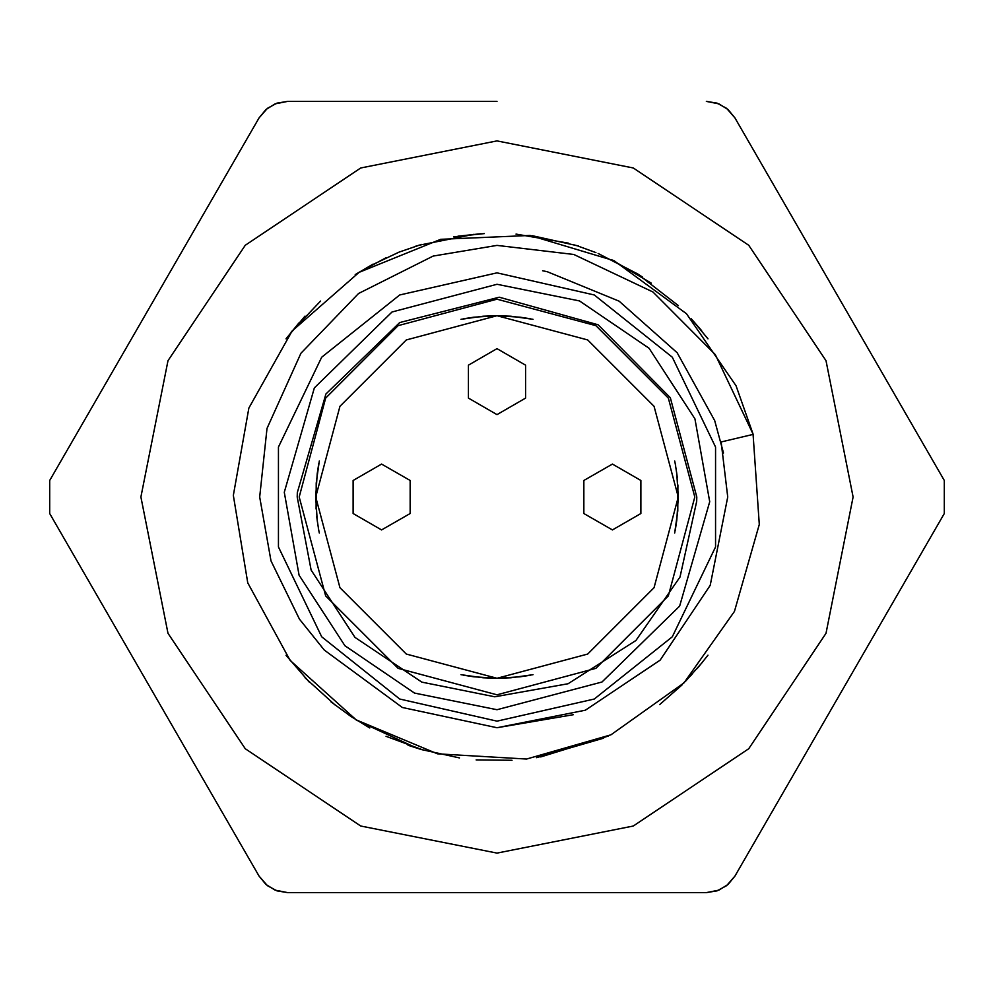 <?xml version="1.0" encoding="UTF-8"?>
<svg xmlns="http://www.w3.org/2000/svg" width="994" height="994" viewBox="0 0 994 994"><rect width="100%" height="100%" fill="white"/><g stroke="black" fill="none" stroke-linecap="round" stroke-linejoin="round"><path stroke-width="1.49" d="M497 892.612L287.626 892.612L276.991 890.848L267.448 885.716L259.074 876.136L265.92 884.461L275.127 890.152L287.626 892.612L706.374 892.612L717.009 890.848L726.552 885.716L734.926 876.136L728.08 884.461L718.873 890.152L706.374 892.612M944.3 480.512L944.3 513.488L944.3 480.512L734.926 117.864L728.08 109.539L718.873 103.848L706.374 101.388L717.009 103.152L726.552 108.284L734.926 117.864M259.074 117.864L265.92 109.539L275.127 103.848L287.626 101.388L276.991 103.152L267.448 108.284L259.074 117.864L49.7 480.512L49.7 513.488L49.7 480.512L259.074 117.864M49.7 513.488L259.074 876.136M734.926 876.136L944.3 513.488L734.926 876.136M497 101.388L287.626 101.388M497 140.949L360.747 168.048L245.232 245.232L168.048 360.747L140.949 497L168.048 633.253L245.232 748.768L360.747 825.952L497 853.051L633.253 825.952L748.768 748.768L825.952 633.253L853.051 497L825.952 360.747L748.768 245.232L633.253 168.048L497 140.949M696.707 501.411L680.033 576.992L635.887 640.558L568.021 683.698L494.801 696.732L421.878 682.083L354.982 637.465L311.097 570.071L297.256 497L297.293 492.589L325.883 393.959L399.687 322.565L499.199 297.268L598.139 324.752L670.354 397.762L696.744 497L696.707 501.411M533.008 319.285L510.966 316.216L497 315.682L406.335 339.973L339.973 406.335L315.682 497L339.973 587.665L406.335 654.027L497 678.318L587.665 654.027L654.027 587.665L678.318 497L654.027 406.335L587.665 339.973L497 315.682L483.034 316.216L460.992 319.285M530.808 318.85L520.26 317.173L497.112 315.682M674.715 533.008L677.784 510.966L677.92 484.96M677.287 477.642L676.579 471.926M675.634 465.863L674.715 460.992M675.15 530.808L676.827 520.26L678.318 497.112M319.285 460.992L316.216 483.034L316.08 509.04M316.713 516.358L317.421 522.074M318.366 528.137L319.285 533.008M318.85 463.192L317.173 473.74L315.682 496.888M460.992 674.715L483.034 677.784L497 678.318L510.966 677.784L533.008 674.715M463.192 675.15L473.74 676.827L496.888 678.318M723.52 453.028L714.736 420.537L677.1 352.708L619.125 301.182L547.346 271.784L542.625 270.778M727.77 497L721.122 441.995L727.77 497L710.213 585.317L660.178 660.178L585.317 710.213L497 727.77L402.334 707.467L324.342 650.113L299.393 619.138L270.989 560.852L259.658 497L267.026 428.402L300.946 353.292L358.523 293.416L433.123 256.079L497 245.356M721.122 441.995L753.154 434.415L715.307 354.585L652.884 292.037L573.824 254.476L497 245.394M497 272.816L594.263 295.019L672.267 357.219L715.556 447.114L715.556 546.886L672.267 636.781L594.263 698.981L497 721.184L399.737 698.981L321.733 636.781L278.444 546.886L278.444 447.114L321.733 357.219L399.737 295.019L497 272.816M497 694.806L398.097 668.303L325.697 595.903L299.194 497L325.697 398.097L398.097 325.697L497 299.194L595.903 325.697L668.303 398.097L694.806 497L668.303 595.903L595.903 668.303L497 694.806M381.609 464.036L410.162 480.512L410.162 513.488L381.609 529.964L353.056 513.488L353.056 480.512L381.609 464.036L410.162 480.512L410.162 513.488L381.609 529.964L410.162 513.488L410.162 480.512L381.609 464.036M497 414.585L468.447 398.097L468.447 365.133L497 348.646L525.553 365.133L525.553 398.097L497 414.585L525.553 398.097L525.553 365.133L497 348.646M612.391 529.964L583.838 513.488L583.838 480.512L612.391 464.036L640.944 480.512L640.944 513.488L612.391 529.964L640.944 513.488L640.944 480.512L612.391 464.036M530.808 675.15L520.26 676.827L497.112 678.318M318.85 530.808L317.173 520.26L315.682 497.112M497 727.77L573.451 714.748M753.092 434.428L759.267 524.497L734.479 611.422L684.009 682.903L610.9 734.765L526.634 759.006L437.472 753.837L356.25 719.942L290.086 660.426L247.742 582.869L233.317 495.397L248.848 408.037L292.087 331.014L359.145 272.319L440.715 239.368L530.113 235.491L614.081 260.701L686.432 313.694L736.107 385.759L752.955 433.719M415.517 246.239L416.486 245.953M675.15 463.192L676.827 473.74L678.318 496.888M463.192 318.85L473.74 317.173L496.888 315.682M575.526 245.369L578.508 246.015M707.939 338.805L691.998 319.583M595.953 252.625L578.483 246.214M578.496 246.164L572.743 244.524M286.023 655.232L309.482 682.344M408.074 745.214L421.046 749.513L459.539 757.987M678.045 688.631L691.911 674.491M703.143 661.308L697.142 668.602M642.472 277.04L637.775 274.009M481.108 233.752L457.948 236.187M320.54 301.02L291.279 332.021M330.853 701.702L350.832 716.463L369.805 727.943M701.602 330.667L691.178 318.676M577.017 245.692L532.237 235.727M421.605 244.35L399.041 252.141L370.066 265.87M685.201 681.685L701.901 662.911M678.455 305.705L636.794 273.4M484.351 233.578L453.674 236.858M305.083 316.104L286.036 338.78L298.784 323.013M356.274 719.991L416.772 748.159M536.549 757.676L603.606 738.157M700.174 665.023L707.952 655.208M568.456 243.12L516.06 234.075M386.206 257.67L357.852 272.99M304.996 677.821L335.202 705.168M476.151 759.913L512.059 760.248M659.643 704.622L682.331 684.568M651.331 283.128L611.459 259.509M473.852 234.286L418.263 245.419M373.061 264.193L355.231 274.63M385.995 736.243L423.63 750.246M540.786 756.981L608.266 736.057M637.079 273.549L598.177 253.507M497 709.766L414.498 693.129L344.893 645.777L299.107 575.153L284.284 492.303L314.315 387.908L391.971 311.954L497 284.234L579.502 300.871L649.107 348.223L694.893 418.847L709.716 501.697L679.685 606.091L602.029 682.046L497 709.766"/></g></svg>
